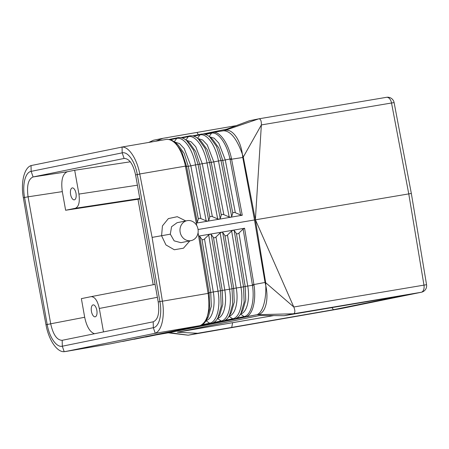 <?xml version="1.0" encoding="UTF-8"?>
<svg xmlns="http://www.w3.org/2000/svg" width="449" height="449" viewBox="0 0 449 449"><rect width="100%" height="100%" fill="white"/><g stroke="black" fill="none" stroke-linecap="round" stroke-linejoin="round"><path stroke-width="0.67" d="M208.734 220.442L207.853 221.138L206.181 220.88L200.883 218.596C199.552 218.102 198.705 218.248 198.329 219.033L197.251 222.407L196.336 223.108L219.269 219.185L217.664 218.91L212.36 216.626C211.036 216.137 210.183 216.283 209.812 217.063L208.734 220.442L198.071 164.452L195.517 164.89L206.181 220.88M231.695 216.508L230.808 217.204L242.264 215.245L240.625 214.981L235.321 212.697C233.996 212.203 233.149 212.349 232.773 213.135L231.695 216.508L221.031 160.534L218.483 160.967L229.147 216.946L223.843 214.661C222.513 214.167 221.666 214.313 221.29 215.099L220.218 218.478L219.269 219.185L230.752 217.215L229.147 216.946M199.625 325.693L110.662 343.777L64.19 351.69C57.029 352.274 48.666 339.944 46.006 324.868L34.18 261.363L23.342 197.644C20.632 182.575 24.179 167.831 31.037 165.58L122.066 147.07C128.857 146.548 136.984 158.918 139.757 173.976L152.104 237.392L170.323 234.17L171.563 226.711L177.102 222.693L187.048 220.672A10.175 9.053 -101.5 0 1 187.295 220.627A10.175 9.053 -101.5 0 1 197.975 228.973A10.175 9.053 -101.5 0 1 191.106 240.613A10.175 9.053 -101.5 0 1 190.859 240.658A10.175 9.053 -101.5 0 1 180.178 232.313A10.175 9.053 -101.5 0 1 187.048 220.672M156.667 334.819L169.335 332.647L256.278 314.828L168.218 332.731M240.608 314.092L244.043 316.607L245.429 316.91L168.291 332.715M124.294 158.413L33.091 176.951C28.276 179.056 26.603 185.673 28.074 196.802L24.566 197.487L47.19 324.492C49.317 337.306 56.563 347.711 62.304 346.207L153.328 327.703L155.219 333.18L154.187 333.489L65.285 351.561L110.785 343.754M199.676 325.682L199.676 325.682C202.404 325.037 204.598 323.274 206.259 320.39L208.308 316.91L211.311 306.347L210.749 292.411L201.955 239.384L199.76 236.477L198.654 236.101L210.171 234.131L211.238 234.507L213.438 237.42C214.061 238.054 214.914 237.908 215.986 236.982L220.167 232.98L221.582 232.172L210.171 234.131M210.098 234.142L208.69 234.945L204.508 238.947C203.431 239.873 202.583 240.019 201.955 239.384M200.344 325.503C207.303 321.933 210.003 311.954 208.448 295.56L198.06 232.734M208.448 295.56L198.654 236.101M265.679 282.696L265.039 282.455L254.488 219.842L242.774 157.476L243.291 157.038L255.358 219.696L265.679 282.696L265.786 285.603L265.039 282.455L252.383 284.84L252.456 285.289C254.83 300.667 250.974 315.333 244.239 316.562L245.642 316.859C252.512 315.591 256.424 300.695 253.994 285.064L244.576 228.238L243.133 229.046L238.947 233.048C237.875 233.974 237.027 234.12 236.399 233.486L234.204 230.573L233.126 230.197L221.582 232.172L222.721 232.543L224.915 235.456C225.544 236.084 226.391 235.938 227.469 235.018L231.65 231.011L233.065 230.208L244.576 228.238M341.358 308.508A6.6 5.876 -101.5 0 1 341.201 308.542L421.353 292.248A6.6 5.876 -101.5 0 1 421.196 292.277A6.6 3.979 80.4 0 0 423.957 285.076L408.753 193.856L391.528 103.001L394.11 102.591L411.34 193.463L198.065 229.506M155.219 333.18C161.713 330.997 165.013 316.292 162.415 301.2L209.161 293.203L199.76 236.477M199.62 325.693L154.187 333.489M168.936 332.591L188.232 335.19L197.655 333.276L177.428 332.221L259.971 315.439L284.127 315.698L293.551 313.778L257.603 314.704C265.179 313.935 269.052 300.241 265.786 285.603C266.324 300.521 262.323 313.829 256.278 314.828L245.642 316.859M191.106 240.613L180.913 242.679L174.167 240.866L170.323 234.17M185.785 220.93L177.276 216.699L168.369 218.596L162.437 225.886L161.584 235.764L165.95 244.946L174.313 249.751L183.484 248.185L189.848 240.866M157.386 297.305L99.308 308.452C97.556 300.678 94.834 296.744 91.13 296.649L81.37 298.636L84.687 317.263C86.651 326.558 89.907 332.052 94.453 333.747M28.074 196.802L50.698 323.808C53.156 334.741 56.984 340.241 62.181 340.308L62.147 340.314M137.416 185.196L78.934 194.08C79.984 202.033 78.788 206.764 75.353 208.274L65.627 210.255L62.31 191.622C60.845 180.492 62.512 173.87 67.322 171.754L74.691 170.255L130.305 161.803M265.331 282.399L293.798 306.998L255.369 219.69L261.369 124.929L243.072 157.431M166.439 139.398L167.174 139.291C174.874 139.88 180.818 148.103 185.005 163.964L196.785 225.656M95.199 316.809A6.05 2.756 80.3 0 1 95.16 316.82A6.05 2.756 80.3 0 1 91.428 311.359A6.05 2.756 80.3 0 1 93.078 304.893A6.05 2.756 80.3 0 1 93.111 304.888A6.05 2.756 80.3 0 1 96.844 310.343A6.05 2.756 80.3 0 1 95.199 316.809M99.308 308.452L103.489 331.912M222.317 130.951L224.781 130.451L258.826 118.822L249.403 120.742L226.79 129.149L202.875 134.01M236.208 125.641L162.925 138.32L155.797 141.222M162.925 138.32L153.502 140.234L149.029 142.384M153.21 321.804L153.328 327.703C159.187 326.85 162.342 314.328 159.917 301.576L137.293 174.571C135.166 161.758 127.926 151.352 122.184 152.856L124.109 158.446C129.306 158.514 133.134 164.014 135.592 174.947L158.216 301.952C159.692 313.082 158.02 319.699 153.21 321.804L62.192 340.303L62.304 346.207L64.19 351.69M153.21 284.733L137.983 199.261L65.627 210.255M152.104 237.392L162.415 301.2M196.999 132.472L198.351 134.717M284.127 315.698L403.174 295.537L333.455 309.709L331.845 307.554M23.365 197.751L24.566 197.487C22.141 184.735 25.301 172.214 31.155 171.366L31.037 165.58M122.066 147.07L122.184 152.856L31.155 171.366L33.086 176.951L67.322 171.754M243.291 157.038L242.393 154.271C240.411 139.454 232.099 128.234 224.781 130.451L223.495 130.782C230.455 130.782 236.752 138.612 242.393 154.271L242.774 157.476L230.051 159.451L240.625 214.981M421.353 292.248A6.6 6.6 0 0 0 426.55 284.694L293.798 306.998C295.285 310.753 295.201 313.009 293.551 313.778L421.196 292.277L341.044 308.575L188.193 335.201L167.426 332.743M137.983 199.261L139.858 198.879M169.335 332.647L167.943 332.782M78.934 194.08L74.691 170.255M205.316 134.414L211.367 133.185L212.787 132.393C219.606 130.867 228.367 143.186 231.488 158.688L242.264 215.245M212.787 132.393L211.569 133.145L209.155 136.468M74.36 199.839A6.05 2.756 -99.7 0 0 76.01 193.373A6.05 2.756 -99.7 0 0 72.278 187.918A6.05 2.756 -99.7 0 0 72.238 187.923A6.05 2.756 -99.7 0 0 70.588 194.389A6.05 2.756 -99.7 0 0 74.321 199.844A6.05 2.756 -99.7 0 0 74.36 199.839M185.005 163.964L185.566 166.562L186.588 166.416L197.251 222.407M212.882 132.376L223.827 130.726M174.852 142.125L181.755 151.689L186.588 166.416L188.277 166.259L184.157 153.384L177.95 144.73L174.852 142.125L171.221 139.897L167.174 139.291M394.11 102.591A6.6 6.6 0 0 0 386.533 97.31A6.6 3.979 -99.6 0 1 391.528 103.001L261.369 124.929C261.47 120.921 260.622 118.884 258.826 118.822L386.533 97.31A6.6 3.979 -99.6 0 0 386.471 97.321L258.916 118.811M148.731 142.434L153.502 140.234M177.428 332.221L273.75 315.585M232.582 322.758L231.729 327.428L333.455 309.709M197.655 333.276L231.729 327.428M185.566 166.562L196.336 223.108M209.812 217.063L199.76 164.3L195.674 151.532L189.517 142.95L186.565 140.47L193.48 150.106L198.071 164.452L207 162.931L217.664 218.91M186.346 140.29L191.1 141.8L195.747 146.739L202.314 163.863L212.36 216.626M197.942 138.533L202.656 140.015L207.275 144.909L213.791 161.904L211.243 162.342L207.191 149.68L201.09 141.171L198.132 138.69L204.997 148.254L209.554 162.493L211.243 162.342L221.29 215.099M198.132 138.69L196.168 137.282C193.985 135.963 191.74 135.508 189.439 135.929L188.322 136.664C195.349 134.835 204.205 147.289 207 162.931L209.554 162.493L220.218 218.478M174.756 142.047L179.544 143.585L184.225 148.574L190.831 165.827L188.277 166.259L198.329 219.033M174.319 141.699L176.698 138.421C183.776 136.58 192.7 149.13 195.517 164.89L190.831 165.827L200.883 218.596M209.537 136.771L214.218 138.23L218.803 143.079L225.275 159.945L222.726 160.377L218.708 147.828L212.658 139.392L209.705 136.911L216.513 146.402L221.031 160.534L222.726 160.377L232.773 213.135M223.843 214.661L213.791 161.904L218.483 160.967C215.705 145.448 206.916 133.084 199.945 134.902L197.543 138.213M230.051 159.451L229.961 159.008L225.275 159.945L235.321 212.697M144.157 337.233L144.926 337.076M156.465 334.864L155.87 334.982M132.612 339.45L133.381 339.292M121.062 341.661L121.836 341.504M211.238 234.507L220.571 290.767L222.227 290.441L222.788 304.254L219.808 314.732L217.855 318.055L221.2 306.285L220.571 290.767L218.018 291.205L208.69 234.945M202.157 324.722L209.61 323.207C216.828 322.146 220.818 306.97 218.018 291.205L213.297 291.973L204.508 238.947M206.029 320.771L209.61 323.207L211.019 323.505L122.51 341.498M134.055 339.287L222.564 321.293L221.155 320.99C228.317 319.941 232.273 304.877 229.501 289.235L232.049 288.797L232.672 304.197L229.355 315.871L231.308 312.549L234.266 302.166L233.71 288.466L236.258 288.028L227.469 235.018M228.867 316.175C235.214 315.237 238.722 301.891 236.258 288.028L240.978 287.259L231.65 231.011M240.855 313.694L239.76 315.31C238.228 317.32 236.342 318.577 234.109 319.076L232.7 318.779C239.805 317.729 243.734 302.783 240.978 287.259L243.532 286.821L244.149 302.11L240.855 313.694L242.814 310.371L245.738 300.078L245.188 286.496L247.741 286.058L238.947 233.048M240.411 313.958C246.703 313.032 250.177 299.803 247.741 286.058L253.994 285.064M243.133 229.046L252.383 284.84M234.204 230.573L243.532 286.821L245.188 286.496L236.399 233.486M213.438 237.42L222.227 290.441L224.781 290.003L215.986 236.982M217.322 318.386C223.725 317.443 227.261 303.984 224.781 290.003L229.501 289.235L220.167 232.98M213.572 322.534L221.155 320.99L217.552 318.543M208.078 292.922L213.297 291.973C215.801 306.078 212.237 319.649 205.782 320.603M225.106 320.322L232.7 318.779L229.08 316.321M222.721 232.543L232.049 288.797L233.71 288.466L224.915 235.456M206.259 320.39L209.621 308.704L209.161 293.203M84.687 317.263L50.698 323.791M193.704 136.17L199.945 134.902L201.062 134.167C203.352 133.751 205.58 134.2 207.752 135.514L209.705 136.911M139.785 198.486L75.353 208.274M139.757 173.976L186.498 165.95M204.177 134.139L212.568 132.433M170.569 139.667L176.698 138.421L177.815 137.691L169.453 139.392M244.043 316.607L236.645 318.111M124.104 158.452L124.485 158.39M28.079 196.819L62.31 191.622M135.592 174.947L139.774 174.089M158.216 301.952L162.398 301.094M182.092 137.927L188.322 136.664L185.931 139.959M231.488 158.688L229.961 159.008C226.88 143.759 218.253 131.63 211.569 133.145L211.367 133.185M91.13 296.649L155.085 284.374L91.158 296.643M50.698 323.808L45.989 324.756M340.993 308.581A6.6 1.942 -99.9 0 0 341.021 308.575A6.6 1.942 -99.9 0 0 341.044 308.575A6.6 5.876 -101.5 0 0 341.201 308.542A6.6 6.6 0 0 1 341.021 308.575L188.193 335.201M229.355 315.871L228.255 317.499C226.711 319.525 224.814 320.788 222.564 321.293M217.855 318.055L216.749 319.694C215.189 321.725 213.281 322.999 211.019 323.505M180.947 137.658L189.439 135.929M192.559 135.895L201.062 134.167M411.34 193.463L426.55 284.694M186.565 140.47L184.59 139.05C182.389 137.72 180.128 137.265 177.815 137.691M121.196 147.16L166.635 139.364M145.599 337.07L234.109 319.076"/></g></svg>
